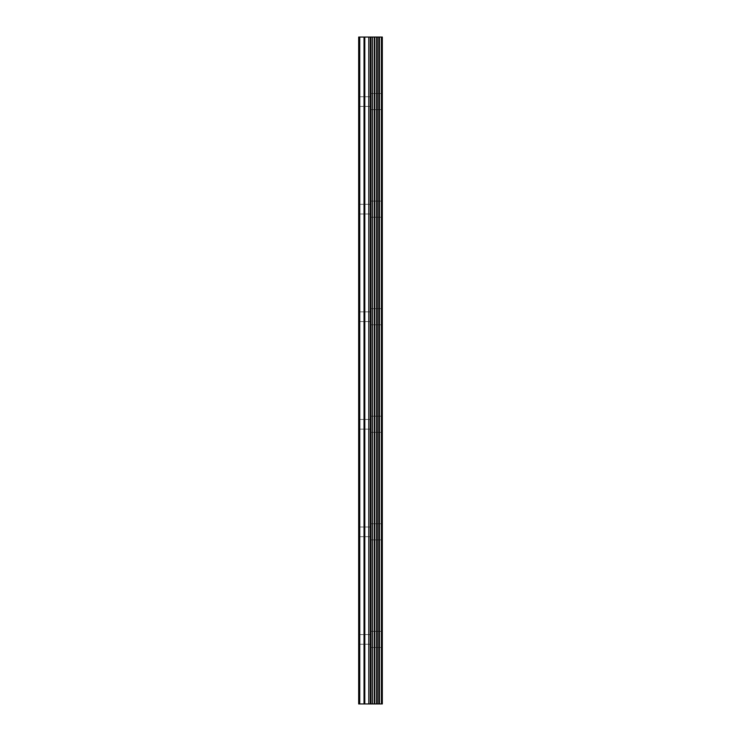 <?xml version="1.0" encoding="UTF-8"?>
<svg xmlns="http://www.w3.org/2000/svg" width="741" height="741" viewBox="0 0 741 741"><rect width="100%" height="100%" fill="white"/><g stroke="black" fill="none" stroke-linecap="round" stroke-linejoin="round"><path stroke-width="0.56" stroke-dasharray="3.71 2.78" d="M358.672 101.591L358.672 96.747L358.672 101.591M370.926 101.591L370.926 93.523L370.926 101.591M382.31 101.591L382.31 93.523L382.328 101.591M358.672 209.157L358.672 204.312L358.672 209.157M370.926 209.157L370.926 217.224L370.926 209.157M382.31 209.157L382.31 217.224L382.328 209.157M358.672 316.722L358.672 311.878L358.672 316.722M370.926 316.722L370.926 324.79L370.926 316.722M382.31 316.722L382.31 324.79L382.328 316.722M358.672 424.278L358.672 429.122L358.672 424.278M370.926 424.278L370.926 432.346L370.926 424.278M382.31 424.278L382.31 432.346L382.328 424.278M358.672 531.843L358.672 536.688L358.672 531.843M370.926 531.843L370.926 523.776L370.926 531.843M382.31 531.843L382.31 523.776L382.328 531.843M358.672 639.409L358.672 644.253L358.672 639.409M370.926 639.409L370.926 631.341L370.926 639.409M382.31 639.409L382.31 631.341L382.328 639.409M381.235 639.409L381.235 631.341L381.235 639.409M381.235 531.843L381.235 523.776L381.235 531.843M381.235 424.278L381.235 432.346L381.235 424.278M381.235 316.722L381.235 324.79L381.235 316.722M381.235 209.157L381.235 217.224L381.235 209.157M381.235 101.591L381.235 93.523L381.235 101.591M359.746 703.95L359.746 37.05L359.746 703.95L359.746 37.05L358.672 37.05L358.672 703.95L358.672 37.05L359.746 37.05L358.672 37.05L358.672 703.95L374.335 703.95L374.335 37.05L382.328 37.05L382.328 703.95L381.383 703.95L381.383 37.05M368.175 703.95L372.297 703.95L368.175 703.941M381.383 703.95L374.335 703.95M359.746 37.05L374.335 37.05M370.343 37.05L368.481 37.05L370.343 37.059M368.175 37.05L372.816 37.059L368.166 37.059M374.807 703.95L374.807 37.05M364.035 703.95L364.035 37.05M364.794 703.95L364.794 37.05M368.796 703.95L368.796 37.05M370.315 703.95L370.315 37.05M370.982 703.95L370.982 37.05M372.501 703.95L372.501 37.05M376.641 703.95L376.641 37.05M377.262 703.95L377.262 37.05M378.799 703.95L378.799 37.05M379.429 703.95L379.429 37.05M381.726 703.95L381.726 37.05M358.672 106.426L370.926 106.426L358.672 106.426M358.672 213.992L370.926 213.992L358.672 213.992M358.672 321.557L370.926 321.557L358.672 321.557M358.672 429.122L370.926 429.122L358.672 429.122M358.672 536.688L370.926 536.688L358.672 536.688M358.672 644.253L370.926 644.253L358.672 644.253M370.926 647.477L381.235 647.477L370.926 647.477M370.926 539.911L381.235 539.911L370.926 539.911M370.926 432.346L381.235 432.346L370.926 432.346M370.926 324.79L381.235 324.79L370.926 324.79M370.926 217.224L381.235 217.224L370.926 217.224M370.926 109.659L381.235 109.659L370.926 109.659M370.926 93.523L381.235 93.523L370.926 93.523M370.926 201.089L381.235 201.089L370.926 201.089M370.926 308.654L381.235 308.654L370.926 308.654M370.926 416.21L381.235 416.21L370.926 416.21M370.926 523.776L381.235 523.776L370.926 523.776M370.926 631.341L381.235 631.341L370.926 631.341M358.672 634.574L370.926 634.574L358.672 634.574M358.672 527.008L370.926 527.008L358.672 527.008M358.672 419.443L370.926 419.443L358.672 419.443M358.672 311.878L370.926 311.878L358.672 311.878M358.672 204.312L370.926 204.312L358.672 204.312M358.672 96.747L370.926 96.747L358.672 96.747"/><path stroke-width="1.11" d="M381.726 37.05L382.328 37.05L382.328 703.95L381.726 703.95L381.726 37.05L358.672 37.05L358.672 703.95L359.746 703.95L359.746 37.05M359.746 703.95L381.726 703.95M374.807 703.95L374.807 37.05M374.335 703.95L374.335 37.05M381.383 703.95L381.383 37.05M379.429 703.95L379.429 37.05M378.799 703.95L378.799 37.05M377.262 703.95L377.262 37.05M376.641 703.95L376.641 37.05M372.501 703.95L372.501 37.05M370.982 703.95L370.982 37.05M370.315 703.95L370.315 37.05M368.796 703.95L368.796 37.05M364.794 703.95L364.794 37.05M364.035 703.95L364.035 37.05"/></g></svg>
